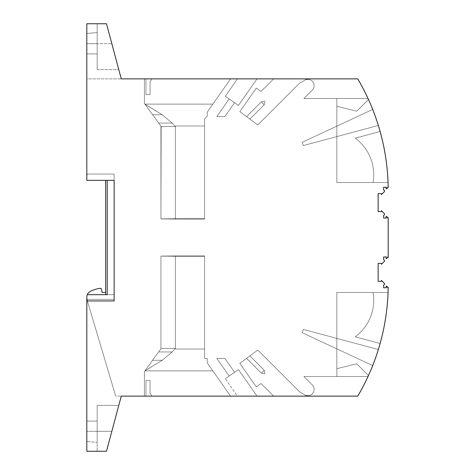 <?xml version="1.0" encoding="UTF-8"?>
<svg xmlns="http://www.w3.org/2000/svg" width="475" height="475" viewBox="0 0 475 475"><rect width="100%" height="100%" fill="white"/><g stroke="black" fill="none" stroke-linecap="round" stroke-linejoin="round"><path stroke-width="0.36" stroke-dasharray="2.38 1.78" d="M383.64 287.755L388.17 287.755A219.877 219.877 -66.5 0 0 388.176 287.423L386.151 286.009L388.176 287.423A219.877 219.877 -66.5 0 1 388.17 287.755L386.151 287.755L388.17 287.755A219.877 219.877 -66.5 0 0 388.176 287.423A219.877 219.877 -66.5 0 1 388.17 287.755A219.877 219.877 -66.5 0 0 388.176 287.423A219.877 219.877 -66.5 0 1 357.746 396.126A219.877 219.877 -66.5 0 0 368.457 375.529A219.877 219.877 -66.5 0 1 357.746 396.126A219.877 219.877 -66.5 0 0 388.176 287.423A219.877 219.877 -66.5 0 1 357.746 396.126A219.877 219.877 -66.5 0 0 368.457 375.529A219.877 219.877 -66.5 0 1 357.746 396.126L307.046 396.126L304.707 394.772L307.046 396.126L304.707 394.772L307.046 396.126L304.707 394.772L307.046 396.126L357.746 396.126A219.877 219.877 -66.5 0 0 388.176 287.423A219.877 219.877 113.5 0 1 357.746 396.126L307.046 396.126L304.707 394.772L307.046 396.126L304.707 394.772L307.046 396.126L357.746 396.126L307.046 396.126L299.529 391.786L307.046 396.126L273.659 396.126L261.096 383.562L256.316 386.905L261.096 383.562L256.316 386.905L239.816 363.345L256.316 386.905L239.816 363.345L256.316 386.905L261.096 383.562L273.659 396.126L357.746 396.126L307.046 396.126L299.529 391.786L257.788 350.045L299.529 391.786L307.046 396.126L273.659 396.126L261.096 383.562L256.316 386.905L239.816 363.345L257.788 350.045L239.816 363.345L257.788 350.045L299.529 391.786L307.046 396.126L299.529 391.786L307.046 396.126L357.746 396.126L273.659 396.126L261.096 383.562L273.659 396.126L307.046 396.126L299.529 391.786L257.788 350.045L239.816 363.345L257.788 350.045L299.529 391.786L257.788 350.045L299.529 391.786L307.046 396.126L273.659 396.126L261.096 383.562L256.316 386.905L239.816 363.345L257.788 350.045L239.816 363.345L257.788 350.045L299.529 391.786L257.788 350.045L239.816 363.345L257.788 350.045L299.529 391.786L307.046 396.126L273.659 396.126L261.096 383.562L273.659 396.126L261.096 383.562L273.659 396.126L357.746 396.126A219.877 219.877 -66.5 0 0 368.457 375.529L356.725 363.791L336.834 368.689L356.725 363.791L368.457 375.529A219.877 219.877 25.8 0 0 388.045 292.469A219.877 219.877 -134.6 0 1 368.457 375.529L356.725 363.791L336.834 368.689L356.725 363.791L368.457 375.529L356.725 363.791L336.834 368.689L336.834 376.491L336.834 292.469L336.834 376.491L336.834 292.469L388.045 292.469L336.834 292.469L336.834 376.491L368.018 376.491L303.893 376.491L336.834 376.491L336.834 368.689L356.725 363.791L368.457 375.529A219.877 219.877 -66.5 0 0 388.045 292.469L336.834 292.469L373.089 292.469L336.834 292.469L336.834 368.689L336.834 292.469L388.045 292.469L336.834 292.469L373.089 292.469L336.834 292.469L336.834 376.491L336.834 292.469L373.089 292.469L336.834 292.469L336.834 368.689L356.725 363.791L336.834 368.689L356.725 363.791L336.834 368.689L356.725 363.791L368.457 375.529A219.877 219.877 -66.5 0 0 388.045 292.469L336.834 292.469L388.045 292.469L336.834 292.469L336.834 376.491L368.018 376.491A219.877 219.877 -66.5 0 0 380.125 343.508L355.211 336.834A45.547 45.547 166.7 0 0 373.089 292.469L336.834 292.469L373.089 292.469A45.547 45.547 -13.3 0 1 355.211 336.834A45.547 45.547 166.7 0 0 373.089 292.469A45.547 45.547 166.7 0 1 355.211 336.834A45.547 45.547 166.7 0 0 373.089 292.469A45.547 45.547 166.7 0 1 355.211 336.834L380.125 343.508L355.211 336.834A45.547 45.547 166.7 0 0 373.089 292.469A45.547 45.547 166.7 0 1 355.211 336.834L380.125 343.508L355.211 336.834A45.547 45.547 166.7 0 0 373.089 292.469L388.045 292.469A219.877 219.877 -66.5 0 0 388.17 287.755L383.64 287.755L388.17 287.755L386.151 287.755L386.151 286.009L386.151 287.755L388.17 287.755A219.877 219.877 169 0 0 388.176 287.423L386.151 286.009L386.151 287.755L386.151 286.009L386.151 287.755L388.17 287.755A219.877 219.877 -2.1 0 0 388.176 287.423L386.151 286.009L386.151 287.755L388.17 287.755A219.877 219.877 -66.5 0 0 388.176 287.423L386.151 286.009L386.151 287.755L383.64 287.755L386.151 287.755L383.64 287.755L383.64 284.899A0.944 0.944 -90 0 0 384.305 283.29A0.944 0.944 -90 0 1 383.64 284.899A0.944 0.944 -90 0 0 384.305 283.29A0.944 0.944 -90 0 1 383.64 284.899A0.944 0.944 -90 0 0 384.305 283.29A0.944 0.944 -90 0 1 383.64 284.899M160.936 256.072L175.37 255.948L160.936 256.072L175.37 256.28L175.37 349.006L204.594 349.006L175.37 349.006L175.174 348.472L161.156 348.472L160.936 348.775L160.936 256.072L175.37 256.28L175.37 349.006L175.174 348.472L161.156 348.472L160.936 348.775L160.936 256.156L175.37 256.28L175.37 349.006L204.594 349.006L175.37 349.006L175.174 348.472L161.156 348.472L160.936 348.775L160.936 256.072L175.37 255.948L175.37 349.006L175.174 348.472L161.156 348.472L160.936 348.775L160.936 256.072L175.37 255.948L175.37 349.006L175.174 348.472L172.182 351.957L158.632 351.957L161.156 348.472L175.174 348.472L161.156 348.472L158.632 351.957L172.182 351.957L162.183 360.293L172.182 351.957L175.174 348.472L161.156 348.472L160.936 348.775L160.936 256.072L160.936 348.775L160.936 256.072L160.936 348.775L160.936 256.072L175.37 255.948L175.37 349.006L175.174 348.472L161.156 348.472L158.632 351.957L172.182 351.957L175.174 348.472L175.37 349.006L175.174 348.472L172.182 351.957L162.183 360.293L145.041 370.708L144.4 371.593L144.4 396.126L144.4 371.593L144.4 396.126L144.4 371.593L144.911 370.886L212.883 370.886L207.243 362.829L207.243 358.429L207.243 362.829L207.243 358.429L207.243 362.829L212.883 370.886L207.243 362.829L212.883 370.886L207.243 362.829L212.883 370.886L207.243 362.829L207.243 358.429L204.594 358.429L207.243 358.429L204.594 358.429L204.594 255.948L204.594 358.429L207.243 358.429L204.594 358.429L204.594 256.28L175.37 256.28L204.594 256.28L204.594 255.948L204.594 349.006L204.594 255.948L204.594 256.28L160.936 256.156L204.594 256.28L204.594 349.006L175.37 349.006L175.174 348.472L172.182 351.957L158.632 351.957L144.911 370.886L212.883 370.886L230.559 396.126L212.883 370.886L230.559 396.126L212.883 370.886L144.911 370.886L212.883 370.886L230.559 396.126L145.968 396.126L145.968 380.422L150.053 380.422L150.053 392.985L151.863 396.126L150.053 392.985L151.863 396.126L230.559 396.126L145.968 396.126L145.968 380.422L150.053 380.422L150.053 392.985L151.863 396.126L230.559 396.126L151.863 396.126L230.559 396.126L151.863 396.126L150.053 392.985L150.053 380.422L145.968 380.422L150.053 380.422L150.053 392.985L150.053 380.422L145.968 380.422L145.968 396.126L151.863 396.126L150.053 392.985L151.863 396.126L150.053 392.985L150.053 380.422L150.053 392.985L150.053 380.422L145.968 380.422L145.968 396.126L151.863 396.126L145.968 396.126L145.968 380.422L145.968 396.126L230.559 396.126L207.243 362.829L207.243 358.429L204.594 358.429L204.594 255.948L204.594 349.006L204.594 255.948L175.37 255.948L175.37 349.006L204.594 349.006L204.594 358.429L204.594 349.006L204.594 358.429L207.243 358.429L204.594 358.429L207.243 358.429L204.594 358.429L204.594 255.948L175.37 255.948L175.37 349.006L175.37 256.28L204.594 256.28M381.443 194.572L381.443 193.646L381.443 194.572L381.443 193.646L381.443 194.572L381.443 193.646L381.443 194.572L384.305 191.71A0.944 0.944 90 0 0 383.64 190.101A0.944 0.944 90 0 1 384.305 191.71A0.944 0.944 90 0 0 383.64 190.101A0.944 0.944 -90 0 1 384.305 191.71A0.944 0.944 90 0 0 383.64 190.101L383.64 187.245L386.151 187.245L386.151 188.991L388.176 187.578L386.151 188.991L386.151 187.245L388.17 187.245L386.151 187.245L386.151 188.991L386.151 187.245L388.17 187.245L383.64 187.245L386.151 187.245L383.64 187.245L386.151 187.245L386.151 188.991L386.151 187.245L388.17 187.245L386.151 187.245L386.151 188.991L388.176 187.578A219.877 219.877 -6.2 0 0 388.17 187.245A219.877 219.877 173.8 0 1 388.176 187.578A219.877 219.877 -6.2 0 0 388.17 187.245A219.877 219.877 173.8 0 1 388.176 187.578A219.877 219.877 173.8 0 0 357.746 78.874A219.877 219.877 173.8 0 1 368.457 99.471L356.725 111.209L336.834 106.311L356.725 111.209L336.834 106.311L356.725 111.209L336.834 106.311L356.725 111.209L368.457 99.471A219.877 219.877 173.8 0 0 357.746 78.874A219.877 219.877 173.8 0 1 388.176 187.578A219.877 219.877 173.8 0 0 357.746 78.874A219.877 219.877 173.8 0 1 388.045 182.531L336.834 182.531L336.834 98.509L368.018 98.509L336.834 98.509L368.018 98.509L336.834 98.509L336.834 182.531L336.834 98.509L303.893 98.509L312.289 90.107A6.282 6.282 -110.5 0 0 304.707 80.228A6.282 6.282 -110.5 0 1 312.289 90.107L303.893 98.509L312.289 90.107L303.893 98.509L336.834 98.509L336.834 182.531L373.089 182.531L336.834 182.531L336.834 106.311L356.725 111.209L336.834 106.311L356.725 111.209L368.457 99.471A219.877 219.877 173.8 0 1 388.045 182.531L336.834 182.531L336.834 98.509L368.018 98.509L303.893 98.509L336.834 98.509L336.834 182.531L336.834 98.509L303.893 98.509L312.289 90.107A6.282 6.282 -110.5 0 0 304.707 80.228L299.529 83.214L257.788 124.955L239.816 111.655L256.316 88.095L261.096 91.438L273.659 78.874L261.096 91.438L273.659 78.874L307.046 78.874L304.707 80.228A6.282 6.282 -110.5 0 1 312.289 90.107L303.893 98.509L336.834 98.509L336.834 106.311L356.725 111.209L368.457 99.471A219.877 219.877 173.8 0 0 357.746 78.874L307.046 78.874L299.529 83.214L257.788 124.955L239.816 111.655L257.788 124.955L239.816 111.655L256.316 88.095L261.096 91.438L273.659 78.874L357.746 78.874L307.046 78.874L299.529 83.214L307.046 78.874L299.529 83.214L257.788 124.955L239.816 111.655L257.788 124.955L299.529 83.214L307.046 78.874L357.746 78.874L273.659 78.874L357.746 78.874L307.046 78.874L299.529 83.214L257.788 124.955L239.816 111.655L256.316 88.095L261.096 91.438L273.659 78.874L307.046 78.874L299.529 83.214L257.788 124.955L239.816 111.655L256.316 88.095L261.096 91.438L273.659 78.874L357.746 78.874L307.046 78.874L299.529 83.214L257.788 124.955L239.816 111.655L256.316 88.095L261.096 91.438L273.659 78.874L307.046 78.874L299.529 83.214L257.788 124.955L239.816 111.655L256.316 88.095L261.096 91.438L273.659 78.874L357.746 78.874L121.268 78.874L106.495 23.75L97.173 23.75L106.495 23.75L121.268 78.874L106.495 23.75L86.806 23.75L106.495 23.75L111.839 43.694L106.495 23.75L86.806 23.75L86.806 78.874L121.268 78.874L86.806 78.874L86.806 23.75L86.806 180.334L105.652 180.334L86.806 180.334L86.806 175.964L87.376 174.052L114.137 174.052L114.137 300.948L87.376 300.948L86.806 297.083A6.282 6.282 0 0 1 87.287 294.666L107.225 294.666L107.225 180.334L107.225 294.666L114.137 294.666L114.137 174.052L114.137 300.948L87.376 300.948L86.806 299.036L86.913 299.387L114.137 299.387L114.137 174.052L87.376 174.052L86.806 175.964L86.806 180.334L105.652 180.334L86.806 180.334L86.806 174.052L86.806 180.334L86.806 174.052L86.806 180.334L86.806 174.052L114.137 174.052L114.137 300.948L114.137 174.052L86.806 174.052L114.137 174.052L86.806 174.052L86.806 180.334L105.652 180.334L105.652 292.469L102.196 292.469L105.652 292.469L102.196 292.469L101.104 288.384L102.196 292.469L105.652 292.469L105.652 294.666L105.652 180.334L105.652 292.469L102.196 292.469L101.104 288.384L99.685 288.384L101.104 288.384L102.196 292.469L101.104 288.384L99.685 288.384A29.842 29.842 -179.3 0 0 90.143 291.531A29.842 29.842 -179.3 0 1 99.685 288.384A29.842 29.842 -179.3 0 0 90.143 291.531A29.842 29.842 -179.3 0 1 99.685 288.384A29.842 29.842 -179.3 0 0 90.143 291.531A6.282 6.282 -90.1 0 0 87.287 294.666L105.652 294.666L105.652 292.469M162.183 360.293L152.588 360.293L158.632 351.957L145.041 370.708L152.588 360.293L145.041 370.708L162.183 360.293L144.911 370.886L158.632 351.957L144.4 371.593L144.911 370.886L212.883 370.886L230.559 396.126L212.883 370.886L230.559 396.126L212.883 370.886L144.911 370.886L212.883 370.886L207.243 362.829L207.243 358.429L207.243 362.829L207.243 358.429L207.243 362.829L212.883 370.886L144.911 370.886L212.883 370.886L144.911 370.886L144.4 371.593L152.588 360.293L144.4 371.593L152.588 360.293L145.041 370.708L162.183 360.293L152.588 360.293L162.183 360.293L152.588 360.293L162.183 360.293L145.041 370.708L162.183 360.293L152.588 360.293L158.632 351.957L152.588 360.293L162.183 360.293L145.041 370.708L162.183 360.293L152.588 360.293L158.632 351.957L152.588 360.293L162.183 360.293L145.041 370.708L162.183 360.293L152.588 360.293L161.156 348.472L158.632 351.957L172.182 351.957L162.183 360.293L172.182 351.957L162.183 360.293L172.182 351.957L158.632 351.957L161.156 348.472L158.632 351.957L172.182 351.957L162.183 360.293L172.182 351.957L158.632 351.957L161.156 348.472L158.632 351.957L172.182 351.957L162.183 360.293M144.4 396.126L145.968 396.126L145.968 380.422L150.053 380.422L145.968 380.422L145.968 396.126L145.968 380.422L145.968 396.126L144.4 396.126L145.968 396.126L145.968 380.422L150.053 380.422L150.053 392.985L151.863 396.126L150.053 392.985L151.863 396.126L150.053 392.985L150.053 380.422L150.053 392.985L151.863 396.126L145.968 396.126L145.968 380.422L150.053 380.422L145.968 380.422L145.968 396.126L144.4 396.126L151.863 396.126L145.968 396.126L151.863 396.126L150.053 392.985L151.863 396.126L150.053 392.985L150.053 380.422L150.053 392.985L151.863 396.126L150.053 392.985L150.053 380.422L150.053 392.985L151.863 396.126L150.053 392.985L150.053 380.422L145.968 380.422L150.053 380.422L150.053 392.985L150.053 380.422L145.968 380.422L145.968 396.126L144.4 396.126L145.968 396.126L144.4 396.126L145.968 396.126L145.968 380.422L150.053 380.422L150.053 392.985L150.053 380.422L145.968 380.422L145.968 396.126L145.968 380.422L150.053 380.422L145.968 380.422L145.968 396.126L144.4 396.126L144.4 371.593L144.4 396.126M234.561 372.269L224.871 358.429L234.561 372.269L229.158 376.052L216.82 358.429L224.871 358.429L216.82 358.429L224.871 358.429L234.561 372.269L229.158 376.052L216.82 358.429L229.158 376.052L234.561 372.269L224.871 358.429L216.82 358.429L224.871 358.429L234.561 372.269L229.158 376.052L234.561 372.269L229.158 376.052L216.82 358.429L224.871 358.429L216.82 358.429L224.871 358.429L234.561 372.269L229.158 376.052L216.82 358.429L224.871 358.429L234.561 372.269L229.158 376.052L216.82 358.429L224.871 358.429L234.561 372.269L229.158 376.052L216.82 358.429L229.158 376.052L216.82 358.429L229.158 376.052L234.561 372.269L224.871 358.429L234.561 372.269M378.142 193.646L381.443 193.646L378.142 193.646L381.443 193.646L378.142 193.646L381.443 193.646L378.142 193.646L378.142 211.624L381.443 211.624L381.443 210.698L384.305 213.56A0.944 0.944 -90 0 1 383.64 215.169L383.64 218.025L388.194 218.025L386.151 216.279L386.151 218.025L388.194 218.025L388.194 217.704L386.151 216.279L388.194 217.704L386.151 216.279L388.194 217.704L388.194 257.296L386.151 258.721L388.194 256.975L386.151 256.975L388.194 256.975L388.194 257.296L388.194 256.975L386.151 256.975L386.151 258.721L386.151 256.975L388.194 256.975L383.64 256.975L383.64 259.831A0.944 0.944 90 0 1 384.305 261.44A0.944 0.944 90 0 0 383.64 259.831A0.944 0.944 -90 0 1 384.305 261.44L381.443 264.302L381.443 263.376L378.142 263.376L378.142 281.354L381.443 281.354L378.142 281.354L381.443 281.354L381.443 280.428L381.443 281.354L381.443 280.428L384.305 283.29M249.874 355.9L246.555 358.358L249.874 355.9L264.195 370.221L261.309 373.107L246.555 358.358L261.309 373.107L264.343 373.92L261.309 373.107L264.343 373.92L261.309 373.107L246.555 358.358L249.874 355.9L246.555 358.358L261.309 373.107L264.195 370.221L261.309 373.107L264.195 370.221L249.874 355.9L264.195 370.221L249.874 355.9L246.555 358.358L249.874 355.9L264.195 370.221L265.008 373.255L264.195 370.221L261.309 373.107L246.555 358.358L261.309 373.107L264.343 373.92L265.008 373.255L264.343 373.92L265.008 373.255L264.195 370.221L249.874 355.9L246.555 358.358L249.874 355.9L264.195 370.221L261.309 373.107L264.343 373.92L265.008 373.255L264.195 370.221L261.309 373.107L246.555 358.358L261.309 373.107L264.343 373.92L265.008 373.255L264.195 370.221L249.874 355.9L246.555 358.358L249.874 355.9L264.195 370.221L261.309 373.107L264.343 373.92L265.008 373.255L264.195 370.221L261.309 373.107L264.343 373.92L265.008 373.255L264.195 370.221L249.874 355.9M255.146 396.126L237.458 396.126L255.146 396.126M238.42 369.568L225.298 378.753L238.42 369.568L225.298 378.753L238.42 369.568L257.017 396.126L237.458 396.126L257.017 396.126L247.237 396.126L257.017 396.126L238.42 369.568L231.859 374.157L238.42 369.568L257.017 396.126M304.707 394.772A6.282 6.282 -136.3 0 0 312.289 384.892A6.282 6.282 -136.3 0 1 304.707 394.772A6.282 6.282 -136.3 0 0 312.289 384.892A6.282 6.282 -136.3 0 1 304.707 394.772A6.282 6.282 -136.3 0 0 312.289 384.892A6.282 6.282 -136.3 0 1 304.707 394.772A6.282 6.282 -136.3 0 0 312.289 384.892L303.893 376.491L312.289 384.892A6.282 6.282 -136.3 0 1 304.707 394.772A6.282 6.282 -136.3 0 0 312.289 384.892A6.282 6.282 -136.3 0 1 304.707 394.772A6.282 6.282 -136.3 0 0 312.289 384.892L303.893 376.491L336.834 376.491L336.834 368.689L356.725 363.791L368.457 375.529A219.877 219.877 -66.5 0 1 357.746 396.126A219.877 219.877 -66.5 0 0 368.457 375.529L356.725 363.791L368.457 375.529A219.877 219.877 -66.5 0 1 357.746 396.126A219.877 219.877 -66.5 0 0 368.457 375.529L356.725 363.791L368.457 375.529A219.877 219.877 -66.5 0 1 357.746 396.126L121.268 396.126L106.495 451.25L86.806 451.25L86.806 297.083A6.282 6.282 0 0 1 87.287 294.666L114.137 294.666L114.137 174.052L86.806 174.052L114.137 174.052L114.137 299.387L86.913 299.387L115.704 396.126L87.376 300.948L115.704 396.126L121.268 396.126L115.704 396.126L86.806 299.036L86.806 297.083A6.282 6.282 0 0 1 87.287 294.666L105.652 294.666L87.287 294.666A6.282 6.282 -90.1 0 1 90.143 291.531A6.282 6.282 -90.1 0 0 87.287 294.666L105.652 294.666M151.863 78.874L144.4 78.874L144.4 103.407L144.911 104.114L144.4 103.407L144.911 104.114L212.883 104.114L144.911 104.114L161.156 126.528L175.174 126.528L161.156 126.528L175.174 126.528L175.37 125.994L175.174 126.528L172.182 123.043L175.174 126.528L175.37 125.994L175.174 126.528L161.156 126.528L175.174 126.528L161.156 126.528L175.174 126.528L161.156 126.528L175.174 126.528L172.182 123.043L162.183 114.707L172.182 123.043L175.174 126.528L175.37 125.994L175.37 218.72L160.936 218.844L160.936 126.225L161.156 126.528L175.174 126.528L172.182 123.043L158.632 123.043L161.156 126.528L160.936 218.844L204.594 218.72L204.594 219.052L204.594 218.72L175.37 218.72L175.37 125.994L204.594 125.994L204.594 118.821L207.243 116.173L207.243 112.171L207.243 116.173L204.594 118.821L207.243 116.173L207.243 112.171L207.243 116.173L204.594 118.821L207.243 116.173L207.243 112.171L212.883 104.114L144.911 104.114L158.632 123.043L172.182 123.043L158.632 123.043L172.182 123.043L162.183 114.707L172.182 123.043L175.174 126.528L175.37 125.994L175.37 219.052L175.37 125.994L204.594 125.994L204.594 219.052L175.37 219.052L204.594 219.052L204.594 118.821L204.594 125.994L175.37 125.994L175.37 218.72L160.936 218.844L161.156 126.528L152.588 114.707L162.183 114.707L145.041 104.292L162.183 114.707L172.182 123.043L175.174 126.528L175.37 125.994L175.174 126.528L172.182 123.043L175.174 126.528L175.37 125.994L175.37 218.72L204.594 218.72L160.936 218.844L161.156 126.528L152.588 114.707L162.183 114.707L172.182 123.043L175.174 126.528L175.37 125.994L175.37 218.72L204.594 218.72L204.594 219.052L175.37 219.052L175.37 125.994L204.594 125.994L204.594 118.821L207.243 116.173L207.243 112.171L212.883 104.114L144.911 104.114L144.4 103.407L144.911 104.114L212.883 104.114L144.911 104.114L162.183 114.707L172.182 123.043L158.632 123.043L161.156 126.528L158.632 123.043L172.182 123.043L158.632 123.043L161.156 126.528L158.632 123.043L172.182 123.043L162.183 114.707L172.182 123.043L158.632 123.043L161.156 126.528L158.632 123.043L172.182 123.043L162.183 114.707L145.041 104.292L152.588 114.707L162.183 114.707L152.588 114.707L158.632 123.043L152.588 114.707L162.183 114.707L152.588 114.707L158.632 123.043L152.588 114.707L162.183 114.707L145.041 104.292L152.588 114.707L162.183 114.707L145.041 104.292L158.632 123.043L152.588 114.707L162.183 114.707L145.041 104.292L144.4 103.407L152.588 114.707L162.183 114.707L145.041 104.292L152.588 114.707L144.911 104.114L212.883 104.114L144.911 104.114L144.4 103.407L144.911 104.114L212.883 104.114L144.911 104.114L144.4 103.407L144.4 78.874L151.863 78.874L144.4 78.874L144.4 103.407L144.4 78.874L144.4 103.407L144.4 78.874L151.863 78.874L150.053 82.015L150.053 94.578L145.968 94.578L145.968 78.874L145.968 94.578L150.053 94.578L150.053 82.015L151.863 78.874L150.053 82.015L150.053 94.578L145.968 94.578L145.968 78.874L145.968 94.578L150.053 94.578L150.053 82.015L151.863 78.874L150.053 82.015L150.053 94.578L150.053 82.015L151.863 78.874L145.968 78.874L230.559 78.874L151.863 78.874L230.559 78.874L151.863 78.874L150.053 82.015L150.053 94.578L150.053 82.015L151.863 78.874L150.053 82.015L150.053 94.578L150.053 82.015L150.053 94.578L145.968 94.578L150.053 94.578L145.968 94.578L150.053 94.578L150.053 82.015L150.053 94.578L145.968 94.578L150.053 94.578L150.053 82.015L150.053 94.578L145.968 94.578L150.053 94.578L150.053 82.015L151.863 78.874L150.053 82.015L150.053 94.578L150.053 82.015L151.863 78.874L230.559 78.874L151.863 78.874L230.559 78.874L151.863 78.874L150.053 82.015L150.053 94.578L145.968 94.578L150.053 94.578L150.053 82.015L151.863 78.874L145.968 78.874L145.968 94.578L145.968 78.874L145.968 94.578L145.968 78.874L145.968 94.578L150.053 94.578L145.968 94.578L145.968 78.874L145.968 94.578L150.053 94.578L145.968 94.578L145.968 78.874L145.968 94.578L145.968 78.874L151.863 78.874L150.053 82.015L151.863 78.874L145.968 78.874L145.968 94.578L150.053 94.578L145.968 94.578L145.968 78.874L144.4 78.874L144.4 103.407L144.4 78.874L144.4 103.407L144.4 78.874L151.863 78.874L150.053 82.015L151.863 78.874L150.053 82.015L151.863 78.874L230.559 78.874L207.243 112.171L230.559 78.874L207.243 112.171L212.883 104.114L207.243 112.171L207.243 116.173L204.594 118.821L207.243 116.173L207.243 112.171L230.559 78.874L151.863 78.874M247.237 78.874L257.017 78.874L247.237 78.874M303.317 329.43L302.136 332.678L372.691 365.578A219.877 219.877 114.4 0 0 378.349 349.535L303.317 329.43L302.136 332.678L372.691 365.578A219.877 219.877 107.1 0 0 378.349 349.535L303.317 329.43L378.349 349.535L303.317 329.43L302.136 332.678L303.317 329.43L378.349 349.535A219.877 219.877 107.1 0 1 372.691 365.578A219.877 219.877 114.4 0 0 378.349 349.535A219.877 219.877 107.1 0 1 372.691 365.578A219.877 219.877 114.4 0 0 378.349 349.535L303.317 329.43L302.136 332.678L372.691 365.578L302.136 332.678L303.317 329.43L378.349 349.535A219.877 219.877 107.1 0 1 372.691 365.578A219.877 219.877 114.4 0 0 378.349 349.535L303.317 329.43L302.136 332.678L372.691 365.578L302.136 332.678L303.317 329.43L302.136 332.678L303.317 329.43L378.349 349.535A219.877 219.877 107.1 0 1 372.691 365.578A219.877 219.877 114.4 0 0 378.349 349.535L303.317 329.43M368.018 376.491A219.877 219.877 -66.5 0 0 380.125 343.508L355.211 336.834A45.547 45.547 166.7 0 0 373.089 292.469L336.834 292.469L336.834 376.491L368.018 376.491A219.877 219.877 -66.5 0 0 380.125 343.508A219.877 219.877 -66.5 0 1 368.018 376.491L303.893 376.491L368.018 376.491A219.877 219.877 -66.5 0 0 380.125 343.508A219.877 219.877 -66.5 0 1 368.018 376.491A219.877 219.877 -66.5 0 0 380.125 343.508A219.877 219.877 -66.5 0 1 368.018 376.491L336.834 376.491L336.834 292.469L336.834 376.491L303.893 376.491L336.834 376.491L336.834 292.469L336.834 376.491L368.018 376.491A219.877 219.877 -66.5 0 0 380.125 343.508A219.877 219.877 25.8 0 1 368.457 375.529A219.877 219.877 -66.5 0 0 388.045 292.469A219.877 219.877 -66.5 0 1 368.457 375.529L356.725 363.791L336.834 368.689L336.834 292.469L388.045 292.469A219.877 219.877 25.8 0 1 368.457 375.529A219.877 219.877 -66.5 0 0 388.045 292.469A219.877 219.877 -66.5 0 1 368.457 375.529A219.877 219.877 126.4 0 0 388.045 292.469A219.877 219.877 -66.5 0 1 368.457 375.529L356.725 363.791L336.834 368.689L356.725 363.791L336.834 368.689L336.834 376.491L336.834 292.469L336.834 376.491L368.018 376.491L336.834 376.491L336.834 292.469L336.834 368.689L356.725 363.791L336.834 368.689L356.725 363.791L336.834 368.689L336.834 376.491L303.893 376.491L336.834 376.491L303.893 376.491L312.289 384.892M231.859 100.843L225.298 96.247L238.42 105.432L225.298 96.247L238.42 105.432L225.298 96.247L238.42 105.432L257.017 78.874L238.42 105.432L225.298 96.247L231.859 100.843L225.298 96.247L237.458 78.874L225.298 96.247L231.859 100.843M234.561 102.731L229.158 98.948L216.82 116.571L229.158 98.948L216.82 116.571L229.158 98.948L216.82 116.571L224.871 116.571L216.82 116.571L224.871 116.571L234.561 102.731L229.158 98.948L216.82 116.571L224.871 116.571L234.561 102.731L224.871 116.571L216.82 116.571L224.871 116.571L216.82 116.571L224.871 116.571L216.82 116.571L229.158 98.948L216.82 116.571L224.871 116.571L234.561 102.731L229.158 98.948L216.82 116.571L229.158 98.948L234.561 102.731L229.158 98.948L234.561 102.731L224.871 116.571L234.561 102.731L229.158 98.948L234.561 102.731L224.871 116.571L234.561 102.731L229.158 98.948L234.561 102.731L224.871 116.571L234.561 102.731M175.37 218.72L160.936 218.928L175.37 219.052L160.936 218.928L160.936 126.225L160.936 218.928L175.37 219.052L160.936 218.928L160.936 126.225L160.936 218.928L175.37 219.052L175.37 125.994L204.594 125.994L204.594 118.821L207.243 116.173L207.243 112.171L207.243 116.173L204.594 118.821L204.594 125.994L175.37 125.994L204.594 125.994L204.594 219.052L204.594 125.994L204.594 219.052L175.37 219.052L175.37 125.994L204.594 125.994L204.594 118.821L204.594 218.72L204.594 125.994L175.37 125.994L204.594 125.994L204.594 118.821L204.594 218.72M246.555 116.642L249.874 119.1L246.555 116.642L261.309 101.893L264.195 104.779L261.309 101.893L264.343 101.08L261.309 101.893L264.195 104.779L249.874 119.1L246.555 116.642L261.309 101.893L246.555 116.642L249.874 119.1L264.195 104.779L249.874 119.1L246.555 116.642L261.309 101.893L264.343 101.08L265.008 101.745L264.343 101.08L265.008 101.745L264.195 104.779L265.008 101.745L264.343 101.08L261.309 101.893L264.195 104.779L249.874 119.1L246.555 116.642L249.874 119.1L264.195 104.779L249.874 119.1L246.555 116.642L261.309 101.893L246.555 116.642L249.874 119.1L264.195 104.779L265.008 101.745L264.343 101.08L261.309 101.893L264.343 101.08L261.309 101.893L264.195 104.779L261.309 101.893L264.343 101.08L265.008 101.745L264.195 104.779L261.309 101.893L264.343 101.08L261.309 101.893L264.195 104.779L261.309 101.893L246.555 116.642L261.309 101.893L264.195 104.779L249.874 119.1L264.195 104.779L265.008 101.745L264.195 104.779L249.874 119.1L246.555 116.642L261.309 101.893L246.555 116.642M383.64 187.245L388.17 187.245A219.877 219.877 173.8 0 1 388.176 187.578A219.877 219.877 173.8 0 0 357.746 78.874A219.877 219.877 173.8 0 1 388.045 182.531A219.877 219.877 -6.2 0 0 368.457 99.471A219.877 219.877 173.8 0 1 388.045 182.531L336.834 182.531L388.045 182.531A219.877 219.877 173.8 0 1 388.17 187.245A219.877 219.877 173.8 0 1 388.176 187.578L386.151 188.991L388.176 187.578A219.877 219.877 173.8 0 0 357.746 78.874A219.877 219.877 173.8 0 1 368.457 99.471L356.725 111.209L368.457 99.471A219.877 219.877 173.8 0 1 388.045 182.531L336.834 182.531L336.834 106.311L356.725 111.209L336.834 106.311L336.834 182.531L336.834 98.509L336.834 182.531L388.045 182.531A219.877 219.877 173.8 0 0 368.457 99.471L356.725 111.209L368.457 99.471A219.877 219.877 173.8 0 1 388.045 182.531A219.877 219.877 173.8 0 0 368.457 99.471L356.725 111.209L336.834 106.311L336.834 98.509L336.834 182.531L336.834 98.509L336.834 182.531L336.834 98.509L303.893 98.509L312.289 90.107L303.893 98.509L336.834 98.509L336.834 182.531L336.834 106.311L356.725 111.209L336.834 106.311L356.725 111.209L368.457 99.471A219.877 219.877 173.8 0 1 388.045 182.531M114.137 300.948L114.137 180.334L86.806 180.334L107.225 180.334L107.225 294.666L87.287 294.666A6.282 6.282 0 0 0 86.806 297.083A6.282 6.282 0 0 1 87.287 294.666A6.282 6.282 0 0 0 86.806 297.083L87.376 300.948L114.137 300.948L86.806 300.948M380.125 131.492A219.877 219.877 -90 0 0 368.018 98.509A219.877 219.877 -90 0 1 380.125 131.492L355.211 138.166A45.547 45.547 -166.7 0 1 373.089 182.531A45.547 45.547 -166.7 0 0 355.211 138.166A45.547 45.547 -166.7 0 1 373.089 182.531A45.547 45.547 -166.7 0 0 355.211 138.166A45.547 45.547 -166.7 0 1 373.089 182.531A45.547 45.547 -166.7 0 0 355.211 138.166L380.125 131.492L355.211 138.166A45.547 45.547 -166.7 0 1 373.089 182.531A45.547 45.547 -166.7 0 0 355.211 138.166L380.125 131.492L355.211 138.166A45.547 45.547 -166.7 0 1 373.089 182.531A45.547 45.547 -166.7 0 0 355.211 138.166L380.125 131.492A219.877 219.877 -90 0 0 368.018 98.509A219.877 219.877 -90 0 1 380.125 131.492A219.877 219.877 -90 0 0 368.018 98.509A219.877 219.877 -90 0 1 380.125 131.492A219.877 219.877 -90 0 0 368.018 98.509L336.834 98.509L336.834 182.531L336.834 98.509L303.893 98.509L336.834 98.509L336.834 106.311L336.834 98.509L368.018 98.509A219.877 219.877 -90 0 1 380.125 131.492A219.877 219.877 -90 0 0 368.018 98.509L336.834 98.509L368.018 98.509A219.877 219.877 173.8 0 1 368.457 99.471L356.725 111.209L336.834 106.311L356.725 111.209L336.834 106.311L356.725 111.209L368.457 99.471A219.877 219.877 173.8 0 0 357.746 78.874A219.877 219.877 173.8 0 1 368.457 99.471A219.877 219.877 173.8 0 0 357.746 78.874M303.317 145.57L378.349 125.465L303.317 145.57L302.136 142.322L372.691 109.422A219.877 219.877 -107.1 0 1 378.349 125.465A219.877 219.877 -114.4 0 0 372.691 109.422L302.136 142.322L303.317 145.57L378.349 125.465A219.877 219.877 -114.4 0 0 372.691 109.422A219.877 219.877 -107.1 0 1 378.349 125.465L303.317 145.57L302.136 142.322L372.691 109.422A219.877 219.877 -114.4 0 1 378.349 125.465A219.877 219.877 -107.1 0 0 372.691 109.422L302.136 142.322L303.317 145.57L378.349 125.465L303.317 145.57L302.136 142.322L372.691 109.422L302.136 142.322L303.317 145.57L378.349 125.465A219.877 219.877 -107.1 0 0 372.691 109.422A219.877 219.877 -114.4 0 1 378.349 125.465L303.317 145.57L302.136 142.322L372.691 109.422L302.136 142.322L303.317 145.57L302.136 142.322L303.317 145.57L378.349 125.465A219.877 219.877 -114.4 0 0 372.691 109.422A219.877 219.877 -107.1 0 1 378.349 125.465L303.317 145.57M381.443 264.302L381.443 263.376L381.443 264.302L381.443 263.376L381.443 264.302L381.443 263.376L378.142 263.376M383.64 218.025L386.151 218.025L386.151 216.279L386.151 218.025L388.194 218.025L386.151 218.025L388.194 218.025L386.151 218.025L386.151 216.279L386.151 218.025L383.64 218.025L386.151 218.025L386.151 216.279L386.151 218.025L383.64 218.025L388.194 218.025L386.151 218.025L388.194 218.025L386.151 218.025L386.151 216.279L386.151 218.025L388.194 218.025L386.151 216.279L386.151 218.025M384.305 213.56A0.944 0.944 -90 0 1 383.64 215.169A0.944 0.944 -90 0 0 384.305 213.56A0.944 0.944 -90 0 1 383.64 215.169A0.944 0.944 -90 0 0 384.305 213.56A0.944 0.944 -90 0 1 383.64 215.169M378.142 211.624L381.443 211.624L378.142 211.624L381.443 211.624L378.142 211.624L381.443 211.624L381.443 210.698M86.913 299.387L86.806 451.25L106.495 451.25L97.173 451.25L106.495 451.25L118.786 405.389L106.495 451.25L97.173 451.25L106.495 451.25L121.268 396.126L106.495 451.25M239.816 363.345L256.316 386.905L261.096 383.562L256.316 386.905L239.816 363.345M388.176 287.423L386.151 286.009L386.151 287.755L386.151 286.009L386.151 287.755L388.17 287.755L386.151 287.755L386.151 286.009L388.176 287.423A219.877 219.877 -66.5 0 1 388.17 287.755M386.151 256.975L386.151 258.721L388.194 257.296L386.151 258.721L388.194 257.296L388.194 256.975L388.194 257.296L388.194 256.975L386.151 256.975L386.151 258.721L388.194 257.296L388.194 256.975L386.151 256.975L386.151 258.721L388.194 257.296L388.194 256.975L386.151 256.975L386.151 258.721L388.194 257.296L386.151 258.721L386.151 256.975L386.151 258.721L386.151 256.975L388.194 256.975L386.151 256.975L386.151 258.721M175.37 255.948L204.594 255.948M175.37 256.28L175.37 349.006L204.594 349.006L175.37 349.006L204.594 349.006L175.37 349.006L175.174 348.472L172.182 351.957L158.632 351.957L161.156 348.472L160.936 348.775L161.156 348.472L175.174 348.472L172.182 351.957L175.174 348.472L172.182 351.957L175.174 348.472L161.156 348.472L160.936 348.775L160.936 256.156M265.008 101.745L264.343 101.08L265.008 101.745L264.195 104.779L265.008 101.745L264.195 104.779L265.008 101.745L264.343 101.08L265.008 101.745M304.707 80.228A6.282 6.282 -110.5 0 1 312.289 90.107L303.893 98.509L312.289 90.107A6.282 6.282 -110.5 0 0 304.707 80.228A6.282 6.282 -110.5 0 1 312.289 90.107A6.282 6.282 -110.5 0 0 304.707 80.228A6.282 6.282 -110.5 0 1 312.289 90.107A6.282 6.282 -110.5 0 0 304.707 80.228A6.282 6.282 -110.5 0 1 312.289 90.107M273.659 78.874L261.096 91.438L273.659 78.874M111.839 43.694L118.786 69.611L106.495 23.75L111.839 43.694L97.173 43.694L97.173 69.611L97.173 43.694L97.173 69.611L97.173 43.694L111.839 43.694M97.173 23.75L97.173 53.907L97.173 23.75L97.173 53.907L97.173 32.579L86.806 33.487L86.806 43.694L97.173 43.694L97.173 23.75M86.806 53.907L86.806 43.694L97.173 43.694L97.173 32.579L86.806 33.487L86.806 43.694L97.173 43.694L86.806 43.694L86.806 53.907L97.173 53.907L86.806 53.907L86.806 33.487L86.806 53.907L97.173 53.907L86.806 53.907M107.225 180.334L105.652 180.334M378.142 281.354L381.443 281.354L378.142 281.354L381.443 281.354L381.443 280.428M86.806 441.512L86.806 421.093L97.173 421.093L97.173 451.25L97.173 405.389L97.173 451.25L97.173 405.389L118.786 405.389L97.173 405.389L97.173 431.306L111.839 431.306L97.173 431.306L111.839 431.306L97.173 431.306L97.173 442.421L86.806 441.512L86.806 431.306L97.173 431.306L97.173 421.093L97.173 442.421L86.806 441.512L86.806 431.306L97.173 431.306L97.173 442.421L86.806 441.512L97.173 442.421L97.173 421.093L86.806 421.093L86.806 431.306L97.173 431.306L86.806 431.306L86.806 421.093L86.806 431.306M265.008 373.255L264.343 373.92L265.008 373.255L264.195 370.221L261.309 373.107L264.343 373.92L265.008 373.255L264.195 370.221L265.008 373.255M384.305 261.44A0.944 0.944 90 0 0 383.64 259.831A0.944 0.944 90 0 1 384.305 261.44A0.944 0.944 90 0 0 383.64 259.831M388.194 217.704L386.151 216.279M87.287 294.666A6.282 6.282 0 0 0 86.806 297.083L86.806 451.25M145.968 78.874L145.968 94.578L145.968 78.874M239.816 111.655L256.316 88.095L261.096 91.438L256.316 88.095L261.096 91.438L256.316 88.095L239.816 111.655M386.151 187.245L388.17 187.245A219.877 219.877 173.8 0 1 388.176 187.578L386.151 188.991L388.176 187.578A219.877 219.877 173.8 0 0 388.17 187.245A219.877 219.877 173.8 0 1 388.176 187.578L386.151 188.991L388.176 187.578A219.877 219.877 173.8 0 0 388.17 187.245L386.151 187.245L386.151 188.991M372.691 365.578L302.136 332.678L372.691 365.578M384.305 191.71A0.944 0.944 90 0 0 383.64 190.101M261.096 383.562L256.316 386.905L261.096 383.562M246.555 358.358L261.309 373.107L246.555 358.358M225.298 378.753L231.859 374.157L225.298 378.753L237.458 396.126M86.806 421.093L97.173 421.093M145.968 380.422L145.968 396.126L145.968 380.422L150.053 380.422L145.968 380.422M356.725 363.791L368.457 375.529L356.725 363.791M207.243 362.829L207.243 358.429M97.173 69.611L118.786 69.611L97.173 69.611M97.173 32.579L86.806 33.487L97.173 32.579M207.243 112.171L230.559 78.874L207.243 112.171L207.243 116.173M145.041 104.292L152.588 114.707L144.911 104.114L162.183 114.707L145.041 104.292M299.529 83.214L257.788 124.955L299.529 83.214M204.594 219.052L175.37 219.052M372.691 109.422L302.136 142.322L372.691 109.422M238.42 105.432L257.017 78.874M225.298 96.247L237.458 78.874"/><path stroke-width="0.71" d="M105.652 294.666L105.652 180.334L105.652 292.469L102.196 292.469L101.104 288.384L99.685 288.384A29.842 29.842 -179.3 0 0 90.143 291.531A6.282 6.282 -90.1 0 0 87.287 294.666A6.282 6.282 -90.1 0 1 90.143 291.531A6.282 6.282 -90.1 0 0 87.287 294.666L107.225 294.666L107.225 180.334M87.376 300.948L114.137 300.948L86.806 300.948L86.806 297.083A6.282 6.282 0 0 1 87.287 294.666M114.137 300.948L114.137 180.334L86.806 180.334L86.806 23.75L106.495 23.75L121.268 78.874L357.746 78.874A219.877 219.877 173.8 0 1 388.176 187.578L386.151 188.991L386.151 187.245L383.64 187.245L383.64 190.101A0.944 0.944 -90 0 1 384.305 191.71L381.443 194.572L381.443 193.646L378.142 193.646L378.142 211.624L381.443 211.624L381.443 210.698L384.305 213.56A0.944 0.944 -90 0 1 383.64 215.169L383.64 218.025L386.151 218.025L386.151 216.279L386.151 218.025M388.194 218.025L388.194 257.296L386.151 258.721L386.151 256.975L383.64 256.975L383.64 259.831A0.944 0.944 90 0 1 384.305 261.44L381.443 264.302L381.443 263.376L378.142 263.376L378.142 281.354L381.443 281.354L381.443 280.428L384.305 283.29A0.944 0.944 90 0 1 383.64 284.899L383.64 287.755L386.151 287.755L386.151 286.009L388.176 287.423A219.877 219.877 169 0 1 388.17 287.755M105.652 292.469L105.652 180.334M86.806 441.512L86.806 431.306M86.806 451.25L106.495 451.25L86.806 451.25L86.806 300.948M357.746 78.874A219.877 219.877 173.8 0 1 368.018 98.509L368.018 98.509A219.877 219.877 -90 0 1 380.125 131.492L380.125 131.492M368.018 376.491A219.877 219.877 -66.5 0 0 380.125 343.508A219.877 219.877 25.8 0 0 388.045 292.469M386.151 216.279L388.194 217.704M386.151 188.991L386.151 187.245M388.176 287.423A219.877 219.877 -66.5 0 1 357.746 396.126L121.268 396.126L106.495 451.25M386.151 258.721L386.151 256.975"/></g></svg>
